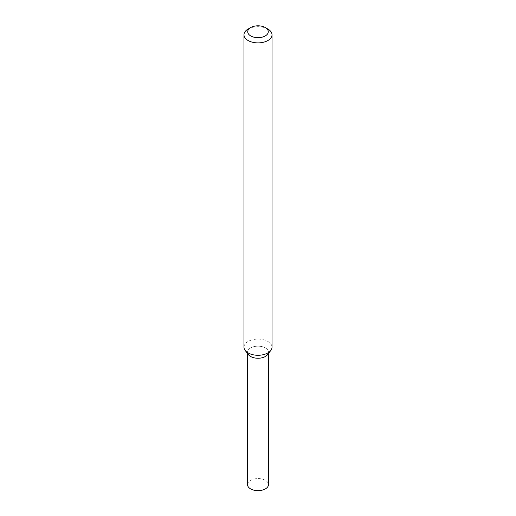 <?xml version="1.0" encoding="UTF-8"?>
<svg xmlns="http://www.w3.org/2000/svg" width="516" height="516" viewBox="0 0 516 516"><rect width="100%" height="100%" fill="white"/><g stroke="black" fill="none" stroke-linecap="round" stroke-linejoin="round"><path stroke-width="0.39" stroke-dasharray="2.58 1.94" d="M248.448 354.673A10.468 6.044 180 0 1 258 346.165A10.468 6.044 180 0 1 267.552 354.673M243.984 347.184A14.016 8.095 180 0 1 258 339.089A14.016 8.095 180 0 1 272.016 347.184M248.086 29.064A14.016 8.095 180 0 1 267.914 29.064M247.532 484.614A10.468 6.044 180 0 1 258 478.577A10.468 6.044 180 0 1 268.468 484.614M247.551 352.583A10.468 6.044 180 0 1 247.532 352.209A10.468 6.044 180 0 1 258 346.165A10.468 6.044 180 0 1 268.468 352.209A10.468 6.044 180 0 1 268.449 352.583M247.532 352.209L247.532 353.499M268.468 352.209L268.468 353.499"/><path stroke-width="0.77" d="M265.269 27.542L267.914 29.064A14.016 8.095 180 0 1 272.016 34.785L272.016 347.184A14.016 8.095 180 0 1 270.797 350.487L267.552 354.673A10.468 6.044 180 0 1 265.398 356.479A10.468 6.044 180 0 1 248.448 354.673L245.203 350.487A14.016 8.095 180 0 1 243.984 347.184L243.984 34.785A14.016 8.095 180 0 1 248.086 29.064L250.731 27.542A10.281 5.934 180 0 1 265.269 27.542A10.281 5.934 180 0 1 265.269 35.933A10.281 5.934 180 0 1 250.731 35.933A10.281 5.934 180 0 1 250.731 27.542M270.797 350.487A14.016 8.095 180 0 1 267.914 352.905A14.016 8.095 180 0 1 245.203 350.487M272.016 34.785A14.016 8.095 180 0 1 267.914 40.512A14.016 8.095 180 0 1 252.634 42.267A14.016 8.095 180 0 1 243.984 34.785M268.468 353.499L268.468 484.614A10.468 6.044 180 0 1 265.398 488.891A10.468 6.044 180 0 1 253.995 490.2A10.468 6.044 180 0 1 247.532 484.614L247.532 353.499M268.449 352.583A10.468 6.044 180 0 1 265.398 356.479A10.468 6.044 180 0 1 254.298 357.859A10.468 6.044 180 0 1 247.551 352.583"/></g></svg>
